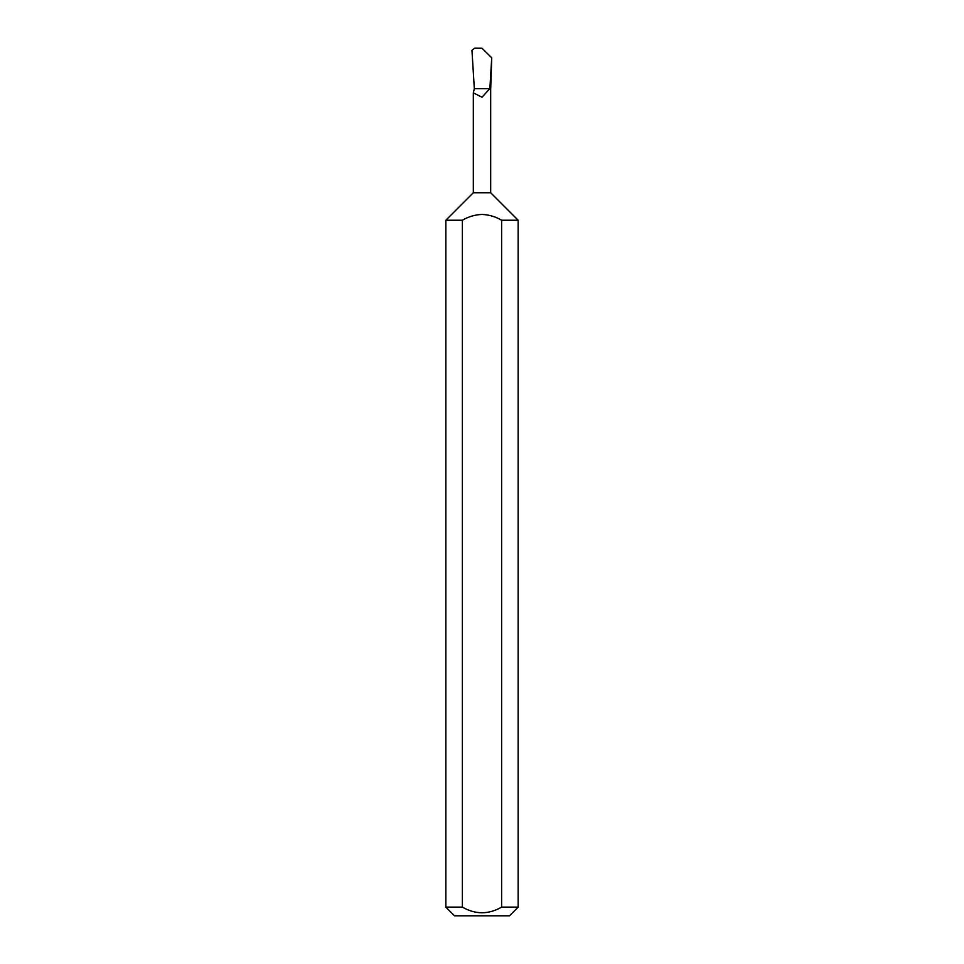 <?xml version="1.0" encoding="UTF-8"?>
<svg xmlns="http://www.w3.org/2000/svg" width="964" height="964" viewBox="0 0 964 964"><rect width="100%" height="100%" fill="white"/><g stroke="black" fill="none" stroke-linecap="round" stroke-linejoin="round"><path stroke-width="1.45" d="M445.85 907.124L462.383 907.124C475.457 914.619 488.531 914.619 501.617 907.124L518.15 907.124L509.474 915.8L454.526 915.8L445.85 907.124L445.85 220.226L473.324 192.752L490.676 192.752L490.676 88.64M482 97.219L489.869 88.64L491.736 57.816L490.712 88.64L474.324 88.64L473.324 92.857L482 97.219M501.617 907.124L501.617 220.226C495.532 216.659 489.001 214.731 482 214.442C474.987 214.731 468.444 216.659 462.383 220.226L462.383 907.124M501.617 220.226L518.15 220.226L518.15 907.124M491.736 57.816L482.048 48.248L474.806 48.2L471.95 50.224L474.324 88.64M445.85 220.226L462.383 220.226M490.676 192.752L518.15 220.226M473.324 192.752L473.324 92.857"/></g></svg>
